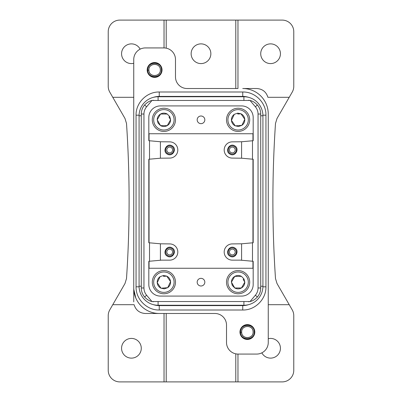 <?xml version="1.0" encoding="UTF-8"?>
<svg xmlns="http://www.w3.org/2000/svg" width="402" height="402" viewBox="0 0 402 402"><rect width="100%" height="100%" fill="white"/><g stroke="black" fill="none" stroke-linecap="round" stroke-linejoin="round"><path stroke-width="0.6" d="M133.74 97.309L112.771 97.309L109.786 92.138A11.598 11.598 0 0 1 108.228 86.34L108.228 31.698A11.598 11.598 0 0 1 119.826 20.1L237.964 20.1L237.964 88.515L186.895 88.515M268.26 179.202L268.26 114.032A25.512 25.512 0 0 0 242.748 88.52L256.662 88.515C262.421 88.877 266.169 91.807 267.913 97.309L289.229 97.309L277.018 118.459L275.491 123.484C272.033 175.161 272.033 226.839 275.491 278.516L277.018 283.541L292.214 309.862A11.598 11.598 0 0 1 293.772 315.66L293.772 370.302A11.598 11.598 0 0 1 282.174 381.9L237.964 381.9L237.964 354.072M237.964 20.1L282.174 20.1A11.598 11.598 0 0 1 293.772 31.698L293.772 86.34A11.598 11.598 0 0 1 292.214 92.138L289.229 97.309M270.576 43.873A9.859 9.859 0 0 0 260.722 53.727A9.859 9.859 0 0 0 270.576 63.586A9.859 9.859 0 0 0 280.435 53.727A9.859 9.859 0 0 0 270.576 43.873M235.788 20.1L235.788 88.515M164.036 20.1L164.036 47.933M140.152 49.155A9.859 9.859 0 0 0 121.565 53.727A9.859 9.859 0 0 0 133.74 63.31M133.74 286.666L133.74 59.526A11.598 11.598 0 0 1 145.338 47.933L163.89 47.933A11.598 11.598 0 0 1 175.488 59.526L175.488 76.923A11.598 11.598 0 0 0 187.086 88.52L189.402 88.52M149.052 261.28L149.052 268.26L166.212 268.26A13.914 13.914 0 0 1 166.423 268.26M252.948 261.28L252.948 268.26L235.788 268.26A13.914 13.914 0 0 0 235.577 268.26M112.771 97.309L124.982 118.459L126.509 123.484C129.967 175.161 129.967 226.839 126.509 278.516L124.982 283.541L112.771 304.691L134.087 304.691C135.831 310.193 139.579 313.123 145.338 313.485L212.598 313.485M133.74 284.485L133.74 179.202M133.74 222.803L133.74 301.887M149.052 242.768L149.052 159.232M149.052 140.725L149.052 133.745M252.948 133.745L252.948 140.725M252.948 159.232L252.948 242.768M135.791 297.988L133.781 289.345M133.74 287.973A25.512 25.512 0 0 0 159.252 313.485L214.914 313.485A11.598 11.598 0 0 1 226.512 325.082L226.512 342.474A11.598 11.598 0 0 0 238.11 354.072L256.662 354.072A11.598 11.598 0 0 0 268.26 342.474L268.26 114.032C268.194 107.942 266.25 102.53 262.426 97.797M148.815 140.7L148.815 117.51A11.598 11.598 0 0 1 160.413 105.912L241.587 105.912A11.598 11.598 0 0 1 253.185 117.51L253.185 140.7L253.185 133.745L148.815 133.745L148.815 140.7L160.413 141.755L160.413 158.202L148.815 159.257L148.815 242.748L148.815 159.257M253.185 261.3L253.185 284.495A11.598 11.598 0 0 1 241.587 296.088L160.413 296.088A11.598 11.598 0 0 1 148.815 284.495L148.815 261.3L148.815 268.26L253.185 268.26L253.185 261.3L240.426 260.144L232.311 260.144A8.115 8.115 0 0 1 224.19 252.024A8.115 8.115 0 0 1 232.311 243.908L241.587 243.803L241.587 260.25M253.185 242.748L253.185 159.257L253.185 242.748L252.486 242.813L252.486 261.24M164.036 313.485L164.036 381.9L119.826 381.9A11.598 11.598 0 0 1 108.228 370.302L108.228 315.66A11.598 11.598 0 0 1 109.786 309.862L112.771 304.691M131.424 358.127A9.859 9.859 0 0 0 141.278 348.273A9.859 9.859 0 0 0 131.424 338.414A9.859 9.859 0 0 0 121.565 348.273A9.859 9.859 0 0 0 131.424 358.127M199.166 278.817A3.829 3.829 0 0 1 204.357 280.34A3.829 3.829 0 0 1 202.834 285.531A3.829 3.829 0 0 1 197.643 284.008A3.829 3.829 0 0 1 199.166 278.817M164.036 381.9L237.964 381.9M166.212 313.485L166.212 381.9M235.788 353.835L235.788 381.9M268.26 304.691L289.229 304.691M261.848 352.845A9.859 9.859 0 0 0 280.435 348.273A9.859 9.859 0 0 0 268.26 338.69M268.26 114.027L268.26 222.803M149.167 64.923L147.197 70.179L148.911 70.154L147.197 70.234L148.449 74.099M149.428 75.275L149.69 75.516M241.934 327.002L239.964 332.253L241.682 332.223L239.969 332.308L241.22 336.167M242.2 337.348L242.456 337.59M162.031 69.712L161.373 66.898M161.368 66.888L160.78 65.833M159.8 64.657L159.544 64.415M254.803 331.786L253.551 327.906M252.572 326.731L252.31 326.489M248.506 324.7L248.255 324.665M152.534 77.089L158.172 76.48A7.422 7.422 0 0 0 161.127 66.405A7.422 7.422 0 0 0 151.057 63.451A7.422 7.422 0 0 0 148.102 73.521A7.422 7.422 0 0 0 158.172 76.48C160.715 74.973 162.001 72.727 162.036 69.752M147.197 70.179L147.69 67.295L151.057 63.451L156.71 62.843M245.305 339.162L250.943 338.549A7.422 7.422 0 0 0 253.898 328.479A7.422 7.422 0 0 0 243.828 325.525A7.422 7.422 0 0 0 240.873 335.595A7.422 7.422 0 0 0 250.943 338.549C253.481 337.042 254.767 334.801 254.803 331.826M239.964 332.253C240.009 329.263 241.295 327.022 243.828 325.525L249.476 324.916M248.637 304.651A18.783 18.783 0 0 1 242.748 305.6L159.252 305.6A18.783 18.783 0 0 1 153.363 304.651M265.938 286.812C266.255 299.204 255.144 310.324 242.748 310.007L159.252 310.007C146.861 310.324 135.745 299.209 136.062 286.812L136.062 115.188C135.745 102.796 146.856 91.681 159.252 91.998L242.748 91.998C255.139 91.681 266.255 102.791 265.938 115.188L265.938 286.812L262.913 286.812M202.834 123.188A3.829 3.829 0 0 1 197.643 121.665A3.829 3.829 0 0 1 199.166 116.469A3.829 3.829 0 0 1 204.357 117.992A3.829 3.829 0 0 1 202.834 123.188M160.413 141.755L169.689 141.861A8.115 8.115 0 0 1 177.81 149.976A8.115 8.115 0 0 1 169.689 158.097L160.413 158.202M146.635 295.249A11.236 11.236 0 0 1 143.956 287.973L143.956 114.032L141.278 114.032L141.278 287.973A13.914 13.914 0 0 0 144.594 296.983C147.057 299.56 149.509 301.068 151.946 301.505L146.635 295.249L144.594 296.983M151.946 301.505A13.914 13.914 0 0 0 152.122 301.545L249.878 301.545A13.914 13.914 0 0 0 250.054 301.505L255.365 295.249A11.236 11.236 0 0 0 258.044 287.973L260.722 287.973A13.914 13.914 0 0 1 257.406 296.983C254.943 299.56 252.491 301.068 250.054 301.505M255.365 106.751L257.406 105.017C254.943 102.44 252.491 100.937 250.054 100.5L255.365 106.751A11.236 11.236 0 0 1 258.044 114.032L258.044 287.973M250.054 100.5A13.914 13.914 0 0 0 249.878 100.46L152.122 100.46A13.914 13.914 0 0 0 151.946 100.5L146.635 106.751A11.236 11.236 0 0 0 143.956 114.032M252.486 159.192L252.486 140.765L241.587 141.755L241.587 158.202L253.185 159.257M148.815 261.3L161.574 260.144L169.689 260.144A8.115 8.115 0 0 0 177.81 252.024A8.115 8.115 0 0 0 169.689 243.908L160.413 243.803L160.413 260.25M160.413 243.803L149.514 242.813L149.514 261.24M149.514 242.813L148.815 242.748M149.514 159.192L149.514 140.765M253.185 140.7L252.486 140.765M167.413 154.152C172.654 157.348 177.493 148.489 171.971 145.805C166.73 142.609 161.885 151.469 167.413 154.152M152.122 301.545L249.878 301.545M152.73 301.666L153.378 301.771M249.27 301.666L248.622 301.771M257.406 105.017A13.914 13.914 0 0 1 260.722 114.032L260.722 287.973M249.878 100.46L152.122 100.46M146.635 106.751L144.594 105.017C147.057 102.44 149.509 100.937 151.946 100.5M241.587 141.755L232.311 141.861A8.115 8.115 0 0 0 224.19 149.976A8.115 8.115 0 0 0 232.311 158.097L241.587 158.202M167.413 256.195C172.654 259.396 177.493 250.536 171.971 247.853C166.73 244.652 161.885 253.516 167.413 256.195M167.745 153.539A4.06 4.06 0 0 0 173.252 151.926A4.06 4.06 0 0 0 171.634 146.418A4.06 4.06 0 0 0 166.126 148.031A4.06 4.06 0 0 0 167.745 153.539M158.097 305.249L243.903 305.249A19.02 19.02 0 0 0 262.923 286.234L262.923 115.766A19.02 19.02 0 0 0 243.903 96.751L158.097 96.751A19.02 19.02 0 0 0 139.077 115.766L139.077 286.234A19.02 19.02 0 0 0 158.097 305.249L158.097 301.771M249.28 100.339L248.637 100.234M167.745 255.587A4.06 4.06 0 0 0 173.252 253.969A4.06 4.06 0 0 0 171.634 248.461A4.06 4.06 0 0 0 166.126 250.079A4.06 4.06 0 0 0 167.745 255.587M168.302 152.524A2.899 2.899 0 0 0 172.237 151.368A2.899 2.899 0 0 0 171.081 147.433A2.899 2.899 0 0 0 167.147 148.589A2.899 2.899 0 0 0 168.302 152.524M168.302 254.566A2.899 2.899 0 0 0 172.237 253.416A2.899 2.899 0 0 0 171.081 249.481A2.899 2.899 0 0 0 167.147 250.637A2.899 2.899 0 0 0 168.302 254.566M248.592 97.339A18.783 18.783 0 0 0 242.748 96.405L159.252 96.405A18.783 18.783 0 0 0 153.408 97.339M230.029 256.195C235.27 259.396 240.115 250.536 234.587 247.853C229.346 244.652 224.507 253.516 230.029 256.195M230.366 255.587A4.06 4.06 0 0 0 235.873 253.969A4.06 4.06 0 0 0 234.255 248.461A4.06 4.06 0 0 0 228.748 250.079A4.06 4.06 0 0 0 230.366 255.587M230.919 254.566A2.899 2.899 0 0 0 234.853 253.416A2.899 2.899 0 0 0 233.698 249.481A2.899 2.899 0 0 0 229.763 250.637A2.899 2.899 0 0 0 230.919 254.566M230.366 153.539A4.06 4.06 0 0 0 235.873 151.926A4.06 4.06 0 0 0 234.255 146.418A4.06 4.06 0 0 0 228.748 148.031A4.06 4.06 0 0 0 230.366 153.539M230.029 154.152C235.27 157.348 240.11 148.489 234.587 145.805C229.346 142.609 224.507 151.469 230.029 154.152M230.919 152.524A2.899 2.899 0 0 0 234.853 151.368A2.899 2.899 0 0 0 233.698 147.433A2.899 2.899 0 0 0 229.763 148.589A2.899 2.899 0 0 0 230.919 152.524M170.493 119.665L169.131 117.304M167.242 125.625L170.589 119.826L169.77 116.62L167.242 114.032L160.544 114.032L157.197 119.826L160.544 125.625L167.242 125.625L170.589 119.826C170.503 122.359 169.388 124.288 167.242 125.625L160.544 125.625C162.775 126.821 165.006 126.821 167.242 125.625M158.654 122.354L160.544 125.625L158.016 123.037L157.293 119.992M240.788 113.791L238.069 114.012M244.783 119.283L240.974 113.776L237.723 113.143L234.301 114.319L231.436 120.369L235.24 125.881L241.914 125.339L244.783 119.283L240.974 113.776C243.225 114.937 244.491 116.771 244.783 119.283L241.914 125.339C243.949 123.831 244.903 121.811 244.783 119.283M238.145 125.645L241.914 125.339L238.492 126.514L235.426 125.861M166.574 276.139L163.855 276.36M170.564 281.631L166.76 276.124L163.508 275.491L160.086 276.666L157.217 282.717L161.026 288.224L167.699 287.681L170.564 281.631L166.76 276.124C169.011 277.285 170.277 279.119 170.564 281.631L167.699 287.681C169.729 286.174 170.689 284.159 170.564 281.631M163.931 287.988L167.699 287.681L164.277 288.857L161.212 288.209M244.707 282.013L243.346 279.651M241.456 287.973L244.803 282.174L243.984 278.963L241.456 276.375L234.758 276.375L231.411 282.174L234.758 287.973L241.456 287.973L244.803 282.174C244.717 284.706 243.602 286.636 241.456 287.973L234.758 287.973C236.989 289.164 239.225 289.164 241.456 287.973M232.869 284.696L234.758 287.973L232.23 285.385L231.507 282.34M167.242 114.032L160.544 114.032L157.197 119.826C157.282 117.299 158.398 115.364 160.544 114.032C162.775 112.836 165.011 112.836 167.242 114.032M234.301 114.319L231.436 120.369L235.24 125.881C232.989 124.72 231.723 122.886 231.436 120.369C231.311 117.846 232.271 115.826 234.301 114.319M160.086 276.666L157.217 282.717L161.026 288.224C158.775 287.068 157.509 285.229 157.217 282.717C157.097 280.189 158.051 278.174 160.086 276.666M241.456 276.375L234.758 276.375L231.411 282.174C231.497 279.646 232.612 277.712 234.758 276.375C236.994 275.184 239.225 275.184 241.456 276.375M159.001 110.872A10.206 10.206 0 0 0 154.936 124.72A10.206 10.206 0 0 0 168.785 128.786A10.206 10.206 0 0 0 172.85 114.937A10.206 10.206 0 0 0 159.001 110.872M227.919 120.414A10.206 10.206 0 0 0 238.693 130.017A10.206 10.206 0 0 0 248.295 119.243A10.206 10.206 0 0 0 237.522 109.64A10.206 10.206 0 0 0 227.919 120.414M153.705 282.762A10.206 10.206 0 0 0 164.478 292.365A10.206 10.206 0 0 0 174.081 281.586A10.206 10.206 0 0 0 163.307 271.988A10.206 10.206 0 0 0 153.705 282.762M233.215 273.219A10.206 10.206 0 0 0 229.15 287.068A10.206 10.206 0 0 0 242.999 291.128A10.206 10.206 0 0 0 247.064 277.285A10.206 10.206 0 0 0 233.215 273.219M169.453 130.007A11.598 11.598 0 0 0 174.071 114.268A11.598 11.598 0 0 0 158.333 109.651A11.598 11.598 0 0 0 153.715 125.389A11.598 11.598 0 0 0 169.453 130.007M249.682 119.163A11.598 11.598 0 0 0 237.441 108.254A11.598 11.598 0 0 0 226.532 120.494A11.598 11.598 0 0 0 238.773 131.404A11.598 11.598 0 0 0 249.682 119.163M175.468 281.506A11.598 11.598 0 0 0 163.227 270.596A11.598 11.598 0 0 0 152.318 282.842A11.598 11.598 0 0 0 164.559 293.751A11.598 11.598 0 0 0 175.468 281.506M243.667 292.349A11.598 11.598 0 0 0 248.285 276.616A11.598 11.598 0 0 0 232.547 271.998A11.598 11.598 0 0 0 227.929 287.737A11.598 11.598 0 0 0 243.667 292.349M241.587 243.803L252.486 242.813M152.72 100.339L153.363 100.234M144.594 105.017A13.914 13.914 0 0 0 141.278 114.032M201 63.586A9.859 9.859 0 0 0 210.859 53.727A9.859 9.859 0 0 0 201 43.873A9.859 9.859 0 0 0 191.141 53.727A9.859 9.859 0 0 0 201 63.586M166.212 20.1L166.212 48.165M147.544 70.159C146.861 61.049 161.875 60.642 161.684 69.772C162.373 78.882 147.353 79.289 147.544 70.159M161.453 69.782C162.117 78.591 147.594 78.983 147.775 70.149C147.117 61.34 161.639 60.948 161.453 69.782M160.388 69.782C160.981 77.219 148.72 77.606 148.846 70.149C148.248 62.712 160.509 62.325 160.388 69.782M254.456 331.846C255.139 340.956 240.125 341.363 240.316 332.233C239.627 323.123 254.647 322.711 254.456 331.846M254.225 331.851C254.883 340.665 240.361 341.057 240.547 332.223C239.883 323.414 254.406 323.022 254.225 331.851M253.154 331.856C253.752 339.288 241.491 339.68 241.612 332.223C241.019 324.786 253.28 324.399 253.154 331.856M242.748 305.6L242.748 310.007M159.252 310.007L159.252 305.6M139.087 286.812L136.062 286.812M143.956 287.973L141.278 287.973M255.365 295.249L257.406 296.983M258.044 114.032L260.722 114.032M139.077 286.234L141.278 286.234M262.923 115.766L260.722 115.766M243.903 96.751L243.903 100.234M243.903 305.249L243.903 301.771M168.981 117.047L169.77 116.62M237.773 114.037L237.723 113.143M163.559 276.385L163.508 275.491M243.195 279.395L243.984 278.963M262.923 286.234L260.722 286.234M139.077 115.766L141.278 115.766M158.097 96.751L158.097 100.234M159.252 96.405L159.252 91.998M139.087 115.188L136.062 115.188M265.938 115.188L262.913 115.188M242.748 96.405L242.748 91.998M148.911 70.154C148.8 77.521 160.911 77.124 160.318 69.777C160.428 62.41 148.318 62.807 148.911 70.154M241.682 332.223C241.572 339.595 253.682 339.198 253.089 331.851C253.2 324.484 241.089 324.881 241.682 332.223"/></g></svg>
